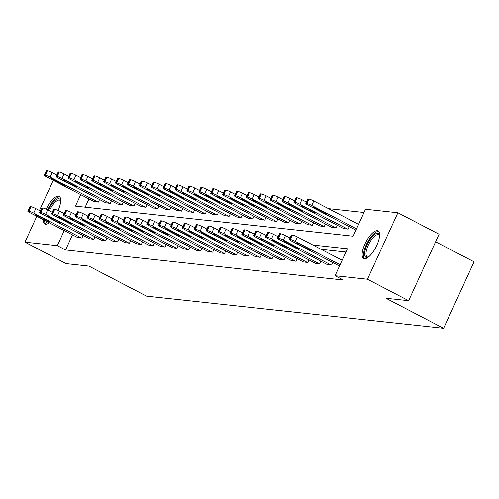 <?xml version="1.0" encoding="UTF-8"?>
<svg xmlns="http://www.w3.org/2000/svg" width="499" height="499" viewBox="0 0 499 499"><rect width="100%" height="100%" fill="white"/><g stroke="black" fill="none" stroke-linecap="round" stroke-linejoin="round"><path stroke-width="0.75" d="M364.438 258.732A15.55 5.626 117.5 0 1 363.671 258.501A15.55 5.626 117.5 0 1 365.374 243.088A15.55 5.626 117.5 0 1 377.275 230.7A15.55 5.626 117.5 0 1 378.042 230.925A15.55 5.626 117.5 0 1 376.333 246.338A15.55 5.626 117.5 0 1 364.438 258.732M49.251 222.76A15.55 5.626 117.5 0 1 45.565 224.207A15.55 5.626 117.5 0 1 44.798 223.982A15.55 5.626 117.5 0 1 43.245 219.629M46.207 209.181A15.55 5.626 117.5 0 1 58.402 196.176A15.55 5.626 117.5 0 1 59.169 196.406A15.55 5.626 117.5 0 1 58.096 210.466M435.621 241.797L474.05 261.825L443.611 328.311L146.538 296.144L88.859 266.086L66.149 263.628L24.95 242.152L36.801 216.273M364.014 212.487L328.485 208.638M80.701 194.641L75.436 206.131L353.155 236.195L365.499 209.243L397.89 212.755L367.451 279.234L335.06 275.729L347.398 248.776L312.929 245.046M367.451 279.234L408.65 300.71L439.083 234.224L397.89 212.755M88.941 198.933L85.161 207.185M93.849 201.49L98.365 202.114L99.538 199.55M105.738 202.781L110.254 203.399L111.427 200.835M117.627 204.066L122.143 204.69L123.315 202.12M129.515 205.351L134.031 205.975L135.204 203.411M141.404 206.642L145.92 207.266L147.093 204.696M153.293 207.927L157.809 208.551L158.981 205.981M165.181 209.212L169.697 209.836L170.87 207.272M177.07 210.503L181.586 211.127L182.759 208.557M188.959 211.788L193.475 212.412L194.647 209.848M200.847 213.079L205.363 213.697L206.542 211.133M212.742 214.364L217.252 214.988L218.431 212.418M224.631 215.649L229.141 216.273L230.32 213.709M236.52 216.94L241.029 217.558L242.208 214.994M248.408 218.225L252.924 218.849L254.097 216.279M260.297 219.51L264.813 220.134L265.986 217.57M272.186 220.801L276.702 221.419L277.874 218.855M284.074 222.086L288.59 222.71L289.763 220.14M295.963 223.371L300.479 223.995L301.652 221.431M307.852 224.662L312.368 225.286L313.54 222.716M319.74 225.947L324.256 226.571L325.429 224.001M331.629 227.238L336.145 227.856L337.318 225.292M343.518 228.523L348.034 229.147L349.213 226.577M355.407 229.808L355.993 230.008M72.486 234.873L65.581 249.955L343.3 280.02L335.06 275.729M345.913 252.02L321.169 249.338M77.395 237.43L81.911 238.054L83.084 235.484M89.284 238.715L93.8 239.339L94.972 236.769M101.172 240.007L105.688 240.624L106.861 238.06M113.061 241.291L117.577 241.915L118.75 239.345M124.95 242.576L129.466 243.2L130.638 240.637M136.838 243.868L141.354 244.485L142.527 241.921M148.727 245.152L153.243 245.776L154.422 243.206M160.616 246.437L165.132 247.061L166.31 244.498M172.511 247.729L177.02 248.346L178.199 245.782M184.399 249.013L188.909 249.637L190.088 247.067M196.288 250.298L200.798 250.922L201.976 248.359M208.177 251.59L212.693 252.207L213.865 249.643M220.065 252.874L224.581 253.498L225.754 250.928M231.954 254.159L236.47 254.783L237.643 252.22M243.843 255.451L248.359 256.074L249.531 253.504M255.731 256.736L260.247 257.359L261.42 254.796M267.62 258.027L272.136 258.644L273.309 256.081M279.509 259.312L284.025 259.935L285.197 257.365M291.397 260.597L295.913 261.22L297.086 258.657M303.286 261.888L307.802 262.505L308.981 259.942M315.181 263.173L319.691 263.796L320.869 261.227M327.07 264.458L331.579 265.081L332.758 262.518M338.958 265.749L339.538 265.942M39.44 210.509L53.256 180.332M408.65 300.71L385.933 298.246L443.611 328.311M65.581 249.955L57.341 245.664L24.95 242.152M64.246 230.575L57.341 245.664M77.719 237.599L29.896 212.674A3.986 0.518 -155.4 0 1 27.794 211.177A3.986 0.518 -155.4 0 1 28.125 211.121L28.886 211.202A3.986 0.518 -155.4 0 1 33.707 213.085L81.53 238.011M40.363 210.99L35.766 208.594L33.707 213.085M36.514 215.836A3.187 0.418 24.6 0 1 34.836 214.645A3.187 0.418 24.6 0 1 38.953 216.104L46.862 220.227A3.187 0.418 24.6 0 1 48.54 221.419A3.187 0.418 24.6 0 1 44.423 219.959L36.514 215.836L36.839 215.131M27.794 211.177L29.853 206.686A3.986 0.518 24.6 0 1 30.183 206.63L30.944 206.711A3.986 0.518 24.6 0 1 35.766 208.594M56.811 175.055L52.214 172.654A3.986 0.518 24.6 0 0 47.399 170.777L46.632 170.689A3.986 0.518 24.6 0 0 46.307 170.752L44.249 175.243A3.986 0.518 -155.4 0 0 46.351 176.733L94.168 201.658M44.249 175.243A3.986 0.518 -155.4 0 1 44.579 175.18L45.34 175.268A3.986 0.518 -155.4 0 1 50.162 177.151L97.979 202.07M52.969 179.902L60.878 184.025A3.187 0.418 -155.4 0 0 64.995 185.485A3.187 0.418 -155.4 0 0 63.317 184.287L55.408 180.164A3.187 0.418 -155.4 0 0 51.285 178.704A3.187 0.418 -155.4 0 0 52.969 179.902L53.287 179.197M49.233 222.754A13.454 4.865 117.5 0 1 45.896 221.013M48.029 222.124A12.456 4.51 -62.5 0 0 48.366 222.354A12.456 4.51 -62.5 0 0 48.746 222.498M59.861 196.98A15.45 5.589 -62.5 0 0 47.58 209.842M44.611 220.346A15.45 5.589 -62.5 0 0 45.665 224.219M48.222 210.179A13.454 4.865 117.5 0 1 55.639 200.024A13.454 4.865 117.5 0 1 60.71 200.754A13.454 4.865 117.5 0 1 60.722 200.816M60.703 201.141A12.456 4.51 -62.5 0 0 59.88 200.261A12.456 4.51 -62.5 0 0 49.37 210.778M368.175 257.247A13.454 4.865 117.5 0 1 368.119 257.272A13.454 4.865 117.5 0 1 366.622 257.528A13.454 4.865 117.5 0 1 367.027 244.847A13.454 4.865 117.5 0 1 377.724 233.27A13.454 4.865 117.5 0 1 379.583 235.279A13.454 4.865 117.5 0 1 379.596 235.341M379.577 235.665A12.456 4.51 -62.5 0 0 378.753 234.786A12.456 4.51 -62.5 0 0 378.142 234.599A12.456 4.51 -62.5 0 0 368.605 244.529A12.456 4.51 -62.5 0 0 367.239 256.879A12.456 4.51 -62.5 0 0 367.857 257.06A12.456 4.51 -62.5 0 0 368.43 257.047M378.735 231.505A15.45 5.589 -62.5 0 0 378.548 231.474A15.45 5.589 -62.5 0 0 367.108 243.038A15.45 5.589 -62.5 0 0 364.538 258.738M89.608 238.884L41.785 213.959A3.986 0.518 -155.4 0 1 39.683 212.468A3.986 0.518 -155.4 0 1 40.014 212.406L40.775 212.493A3.986 0.518 -155.4 0 1 45.596 214.37L93.419 239.295M52.252 212.275L47.655 209.879L45.596 214.37M48.403 217.127A3.187 0.418 24.6 0 1 46.725 215.93A3.187 0.418 24.6 0 1 50.842 217.389L58.751 221.512A3.187 0.418 24.6 0 1 60.435 222.71A3.187 0.418 24.6 0 1 56.312 221.25L48.403 217.127L48.727 216.423M39.683 212.468L41.741 207.971A3.986 0.518 24.6 0 1 42.072 207.915L42.833 207.996A3.986 0.518 24.6 0 1 47.655 209.879M101.497 240.169L53.674 215.25A3.986 0.518 -155.4 0 1 51.572 213.753A3.986 0.518 -155.4 0 1 51.902 213.697L52.663 213.778A3.986 0.518 -155.4 0 1 57.485 215.662L105.308 240.587M64.14 213.566L59.543 211.171L57.485 215.662M60.292 218.412A3.187 0.418 24.6 0 1 58.614 217.221A3.187 0.418 24.6 0 1 62.731 218.681L70.64 222.797A3.187 0.418 24.6 0 1 72.324 223.995A3.187 0.418 24.6 0 1 68.201 222.535L60.292 218.412L60.616 217.707M51.572 213.753L53.63 209.262A3.986 0.518 24.6 0 1 53.961 209.2L54.722 209.287A3.986 0.518 24.6 0 1 59.543 211.171M68.7 176.34L64.103 173.945A3.986 0.518 24.6 0 0 59.287 172.061L58.52 171.98A3.986 0.518 24.6 0 0 58.196 172.036L56.138 176.527A3.986 0.518 -155.4 0 0 58.24 178.024L106.062 202.95M56.138 176.527A3.986 0.518 -155.4 0 1 56.468 176.471L57.229 176.552A3.986 0.518 -155.4 0 1 62.051 178.436L109.867 203.361M64.858 181.187L72.767 185.31A3.187 0.418 -155.4 0 0 76.883 186.769A3.187 0.418 -155.4 0 0 75.206 185.578L67.296 181.455A3.187 0.418 -155.4 0 0 63.173 179.996A3.187 0.418 -155.4 0 0 64.858 181.187L65.182 180.482M80.595 177.625L75.991 175.23A3.986 0.518 24.6 0 0 71.176 173.346L70.415 173.265A3.986 0.518 24.6 0 0 70.085 173.321L68.026 177.819A3.986 0.518 -155.4 0 0 70.128 179.309L117.951 204.234M68.026 177.819A3.986 0.518 -155.4 0 1 68.357 177.756L69.118 177.837A3.986 0.518 -155.4 0 1 73.939 179.721L121.762 204.646M76.746 182.478L84.655 186.601A3.187 0.418 -155.4 0 0 88.772 188.061A3.187 0.418 -155.4 0 0 87.094 186.863L79.185 182.74A3.187 0.418 -155.4 0 0 75.062 181.28A3.187 0.418 -155.4 0 0 76.746 182.478L77.071 181.773M113.385 241.46L65.562 216.535A3.986 0.518 -155.4 0 1 63.46 215.038A3.986 0.518 -155.4 0 1 63.791 214.982L64.552 215.063A3.986 0.518 -155.4 0 1 69.373 216.946L117.196 241.872M76.029 214.851L71.432 212.455L69.373 216.946M72.18 219.703A3.187 0.418 24.6 0 1 70.502 218.506A3.187 0.418 24.6 0 1 74.619 219.965L82.528 224.088A3.187 0.418 24.6 0 1 84.212 225.286A3.187 0.418 24.6 0 1 80.09 223.82L72.18 219.703L72.505 218.999M63.46 215.038L65.519 210.547A3.986 0.518 24.6 0 1 65.849 210.491L66.61 210.572A3.986 0.518 24.6 0 1 71.432 212.455M125.274 242.745L77.451 217.82A3.986 0.518 -155.4 0 1 75.349 216.329A3.986 0.518 -155.4 0 1 75.68 216.267L76.441 216.354A3.986 0.518 -155.4 0 1 81.262 218.231L129.085 243.156M87.918 216.136L83.321 213.74L81.262 218.231M84.069 220.988A3.187 0.418 24.6 0 1 82.391 219.791A3.187 0.418 24.6 0 1 86.508 221.25L94.417 225.373A3.187 0.418 24.6 0 1 96.101 226.571A3.187 0.418 24.6 0 1 91.978 225.111L84.069 220.988L84.393 220.284M75.349 216.329L77.407 211.838A3.986 0.518 24.6 0 1 77.738 211.776L78.499 211.857A3.986 0.518 24.6 0 1 83.321 213.74M137.163 244.036L89.34 219.111A3.986 0.518 -155.4 0 1 87.244 217.614A3.986 0.518 -155.4 0 1 87.568 217.558L88.329 217.639A3.986 0.518 -155.4 0 1 93.151 219.523L140.974 244.448M99.806 217.427L95.209 215.032L93.151 219.523M95.958 222.273A3.187 0.418 24.6 0 1 94.28 221.082A3.187 0.418 24.6 0 1 98.397 222.542L106.306 226.665A3.187 0.418 24.6 0 1 107.99 227.856A3.187 0.418 24.6 0 1 103.867 226.396L95.958 222.273L96.282 221.568M87.244 217.614L89.296 213.123A3.986 0.518 24.6 0 1 89.627 213.067L90.388 213.148A3.986 0.518 24.6 0 1 95.209 215.032M92.483 178.916L87.886 176.515A3.986 0.518 24.6 0 0 83.065 174.638L82.304 174.55A3.986 0.518 24.6 0 0 81.973 174.613L79.915 179.104A3.986 0.518 -155.4 0 0 82.017 180.601L129.84 205.519M79.915 179.104A3.986 0.518 -155.4 0 1 80.245 179.047L81.006 179.129A3.986 0.518 -155.4 0 1 85.828 181.012L133.651 205.937M88.635 183.763L96.544 187.886A3.187 0.418 -155.4 0 0 100.661 189.346A3.187 0.418 -155.4 0 0 98.983 188.148L91.074 184.025A3.187 0.418 -155.4 0 0 86.957 182.565A3.187 0.418 -155.4 0 0 88.635 183.763L88.959 183.058M104.372 180.201L99.775 177.806A3.986 0.518 24.6 0 0 94.953 175.922L94.192 175.841A3.986 0.518 24.6 0 0 93.862 175.898L91.804 180.388A3.986 0.518 -155.4 0 0 93.906 181.886L141.728 206.811M91.804 180.388A3.986 0.518 -155.4 0 1 92.134 180.332L92.895 180.413A3.986 0.518 -155.4 0 1 97.717 182.297L145.54 207.222M100.524 185.048L108.433 189.171A3.187 0.418 -155.4 0 0 112.556 190.63A3.187 0.418 -155.4 0 0 110.872 189.439L102.962 185.316A3.187 0.418 -155.4 0 0 98.846 183.857A3.187 0.418 -155.4 0 0 100.524 185.048L100.848 184.343M116.261 181.486L111.664 179.091A3.986 0.518 24.6 0 0 106.842 177.207L106.081 177.126A3.986 0.518 24.6 0 0 105.751 177.182L103.692 181.68A3.986 0.518 -155.4 0 0 105.794 183.17L153.617 208.095M103.692 181.68A3.986 0.518 -155.4 0 1 104.023 181.617L104.784 181.705A3.986 0.518 -155.4 0 1 109.605 183.582L157.428 208.507M112.412 186.339L120.321 190.462A3.187 0.418 -155.4 0 0 124.444 191.922A3.187 0.418 -155.4 0 0 122.76 190.724L114.851 186.601A3.187 0.418 -155.4 0 0 110.734 185.141A3.187 0.418 -155.4 0 0 112.412 186.339L112.737 185.634M149.051 245.321L101.228 220.396A3.986 0.518 -155.4 0 1 99.133 218.899A3.986 0.518 -155.4 0 1 99.457 218.843L100.224 218.924A3.986 0.518 -155.4 0 1 105.04 220.808L152.862 245.733M111.695 218.712L107.098 216.317L105.04 220.808M107.846 223.564A3.187 0.418 24.6 0 1 106.168 222.367A3.187 0.418 24.6 0 1 110.285 223.826L118.201 227.949A3.187 0.418 24.6 0 1 119.879 229.147A3.187 0.418 24.6 0 1 115.762 227.687L107.846 223.564L108.171 222.86M99.133 218.899L101.185 214.408A3.986 0.518 24.6 0 1 101.515 214.352L102.276 214.433A3.986 0.518 24.6 0 1 107.098 216.317M128.149 182.777L123.552 180.382A3.986 0.518 24.6 0 0 118.731 178.499L117.97 178.411A3.986 0.518 24.6 0 0 117.639 178.474L115.581 182.965A3.986 0.518 -155.4 0 0 117.683 184.462L165.506 209.38M115.581 182.965A3.986 0.518 -155.4 0 1 115.911 182.908L116.672 182.99A3.986 0.518 -155.4 0 1 121.494 184.873L169.317 209.798M124.301 187.624L132.21 191.747A3.187 0.418 -155.4 0 0 136.333 193.207A3.187 0.418 -155.4 0 0 134.649 192.009L126.74 187.892A3.187 0.418 -155.4 0 0 122.623 186.433A3.187 0.418 -155.4 0 0 124.301 187.624L124.625 186.919M160.94 246.606L113.117 221.681A3.986 0.518 -155.4 0 1 111.021 220.19A3.986 0.518 -155.4 0 1 111.346 220.128L112.113 220.215A3.986 0.518 -155.4 0 1 116.928 222.099L164.751 247.017M123.584 219.997L118.987 217.601L116.928 222.099M119.735 224.849A3.187 0.418 24.6 0 1 118.057 223.652A3.187 0.418 24.6 0 1 122.174 225.111L130.089 229.234A3.187 0.418 24.6 0 1 131.767 230.432A3.187 0.418 24.6 0 1 127.65 228.972L119.735 224.849L120.059 224.145M111.021 220.19L113.073 215.699A3.986 0.518 24.6 0 1 113.404 215.637L114.165 215.724A3.986 0.518 24.6 0 1 118.987 217.601M140.038 184.062L135.441 181.667A3.986 0.518 24.6 0 0 130.619 179.783L129.859 179.702A3.986 0.518 24.6 0 0 129.528 179.759L127.47 184.25A3.986 0.518 -155.4 0 0 129.572 185.747L177.394 210.672M127.47 184.25A3.986 0.518 -155.4 0 1 127.8 184.193L128.561 184.274A3.986 0.518 -155.4 0 1 133.383 186.158L181.206 211.083M136.19 188.915L144.099 193.032A3.187 0.418 -155.4 0 0 148.222 194.491A3.187 0.418 -155.4 0 0 146.538 193.3L138.628 189.177A3.187 0.418 -155.4 0 0 134.512 187.718A3.187 0.418 -155.4 0 0 136.19 188.915L136.514 188.21M172.829 247.897L125.012 222.972A3.986 0.518 -155.4 0 1 122.91 221.475A3.986 0.518 -155.4 0 1 123.241 221.419L124.002 221.5A3.986 0.518 -155.4 0 1 128.817 223.384L176.64 248.309M135.472 221.288L130.875 218.893L128.817 223.384M131.63 226.134A3.187 0.418 24.6 0 1 129.946 224.943A3.187 0.418 24.6 0 1 134.069 226.403L141.978 230.526A3.187 0.418 24.6 0 1 143.656 231.717A3.187 0.418 24.6 0 1 139.539 230.257L131.63 226.134L131.948 225.429M122.91 221.475L124.962 216.984A3.986 0.518 24.6 0 1 125.293 216.928L126.054 217.009A3.986 0.518 24.6 0 1 130.875 218.893M151.927 185.347L147.33 182.952A3.986 0.518 24.6 0 0 142.508 181.068L141.747 180.987A3.986 0.518 24.6 0 0 141.417 181.05L139.364 185.541A3.986 0.518 -155.4 0 0 141.46 187.031L189.283 211.956M139.364 185.541A3.986 0.518 -155.4 0 1 139.689 185.478L140.45 185.566A3.986 0.518 -155.4 0 1 145.271 187.443L193.094 212.368M148.078 190.2L155.987 194.323A3.187 0.418 -155.4 0 0 160.11 195.783A3.187 0.418 -155.4 0 0 158.426 194.585L150.517 190.462A3.187 0.418 -155.4 0 0 146.4 189.002A3.187 0.418 -155.4 0 0 148.078 190.2L148.403 189.495M184.717 249.182L136.901 224.257A3.986 0.518 -155.4 0 1 134.799 222.766A3.986 0.518 -155.4 0 1 135.129 222.704L135.89 222.785A3.986 0.518 -155.4 0 1 140.712 224.669L188.528 249.594M147.361 222.573L142.764 220.178L140.712 224.669M143.519 227.425A3.187 0.418 24.6 0 1 141.835 226.228A3.187 0.418 24.6 0 1 145.958 227.687L153.867 231.81A3.187 0.418 24.6 0 1 155.545 233.008A3.187 0.418 24.6 0 1 151.428 231.548L143.519 227.425L143.837 226.721M134.799 222.766L136.857 218.269A3.986 0.518 24.6 0 1 137.181 218.213L137.942 218.294A3.986 0.518 24.6 0 1 142.764 220.178M163.815 186.638L159.218 184.243A3.986 0.518 24.6 0 0 154.397 182.36L153.636 182.278A3.986 0.518 24.6 0 0 153.305 182.335L151.253 186.826A3.986 0.518 -155.4 0 0 153.349 188.323L201.172 213.248M151.253 186.826A3.986 0.518 -155.4 0 1 151.577 186.769L152.345 186.851A3.986 0.518 -155.4 0 1 157.16 188.734L204.983 213.659M159.967 191.485L167.882 195.608A3.187 0.418 -155.4 0 0 171.999 197.068A3.187 0.418 -155.4 0 0 170.321 195.876L162.406 191.753A3.187 0.418 -155.4 0 0 158.289 190.294A3.187 0.418 -155.4 0 0 159.967 191.485L160.291 190.78M196.606 250.467L148.789 225.542A3.986 0.518 -155.4 0 1 146.687 224.051A3.986 0.518 -155.4 0 1 147.018 223.995L147.779 224.076A3.986 0.518 -155.4 0 1 152.6 225.96L200.417 250.885M159.25 223.864L154.653 221.462L152.6 225.96M155.407 228.71A3.187 0.418 24.6 0 1 153.723 227.513A3.187 0.418 24.6 0 1 157.846 228.972L165.755 233.095A3.187 0.418 24.6 0 1 167.433 234.293A3.187 0.418 24.6 0 1 163.316 232.833L155.407 228.71L155.725 228.006M146.687 224.051L148.746 219.56A3.986 0.518 24.6 0 1 149.07 219.498L149.837 219.585A3.986 0.518 24.6 0 1 154.653 221.462M175.704 187.923L171.107 185.528A3.986 0.518 24.6 0 0 166.286 183.644L165.525 183.563A3.986 0.518 24.6 0 0 165.194 183.62L163.142 188.111A3.986 0.518 -155.4 0 0 165.238 189.608L213.061 214.533M163.142 188.111A3.986 0.518 -155.4 0 1 163.466 188.054L164.233 188.135A3.986 0.518 -155.4 0 1 169.049 190.019L216.872 214.944M171.862 192.776L179.771 196.899A3.187 0.418 -155.4 0 0 183.888 198.359A3.187 0.418 -155.4 0 0 182.21 197.161L174.301 193.038A3.187 0.418 -155.4 0 0 170.178 191.579A3.187 0.418 -155.4 0 0 171.862 192.776L172.18 192.071M208.501 251.758L160.678 226.833A3.986 0.518 -155.4 0 1 158.576 225.336A3.986 0.518 -155.4 0 1 158.907 225.28L159.668 225.361A3.986 0.518 -155.4 0 1 164.489 227.245L212.306 252.17M171.138 225.149L166.541 222.754L164.489 227.245M167.296 229.995A3.187 0.418 24.6 0 1 165.612 228.804A3.187 0.418 24.6 0 1 169.735 230.264L177.644 234.387A3.187 0.418 24.6 0 1 179.322 235.578A3.187 0.418 24.6 0 1 175.205 234.118L167.296 229.995L167.62 229.291M158.576 225.336L160.634 220.845A3.986 0.518 24.6 0 1 160.959 220.789L161.726 220.87A3.986 0.518 24.6 0 1 166.541 222.754M187.593 189.208L182.996 186.813A3.986 0.518 24.6 0 0 178.174 184.929L177.413 184.848A3.986 0.518 24.6 0 0 177.089 184.911L175.03 189.402A3.986 0.518 -155.4 0 0 177.133 190.892L224.949 215.817M175.03 189.402A3.986 0.518 -155.4 0 1 175.361 189.339L176.122 189.427A3.986 0.518 -155.4 0 1 180.937 191.31L228.76 216.229M183.751 194.061L191.66 198.184A3.187 0.418 -155.4 0 0 195.776 199.644A3.187 0.418 -155.4 0 0 194.099 198.446L186.189 194.323A3.187 0.418 -155.4 0 0 182.066 192.863A3.187 0.418 -155.4 0 0 183.751 194.061L184.069 193.356M220.39 253.043L172.567 228.118A3.986 0.518 -155.4 0 1 170.465 226.627A3.986 0.518 -155.4 0 1 170.795 226.565L171.556 226.646A3.986 0.518 -155.4 0 1 176.378 228.53L224.201 253.455M183.033 226.434L178.43 224.039L176.378 228.53M179.185 231.287A3.187 0.418 24.6 0 1 177.501 230.089A3.187 0.418 24.6 0 1 181.624 231.548L189.533 235.671A3.187 0.418 24.6 0 1 191.211 236.869A3.187 0.418 24.6 0 1 187.094 235.409L179.185 231.287L179.509 230.582M170.465 226.627L172.523 222.13A3.986 0.518 24.6 0 1 172.854 222.074L173.615 222.155A3.986 0.518 24.6 0 1 178.43 224.039M199.481 190.499L194.884 188.104A3.986 0.518 24.6 0 0 190.069 186.221L189.302 186.139A3.986 0.518 24.6 0 0 188.978 186.196L186.919 190.687A3.986 0.518 -155.4 0 0 189.021 192.184L236.838 217.109M186.919 190.687A3.986 0.518 -155.4 0 1 187.25 190.63L188.011 190.712A3.986 0.518 -155.4 0 1 192.832 192.595L240.649 217.52M195.639 195.346L203.548 199.469A3.187 0.418 -155.4 0 0 207.665 200.929A3.187 0.418 -155.4 0 0 205.987 199.737L198.078 195.614A3.187 0.418 -155.4 0 0 193.955 194.155A3.187 0.418 -155.4 0 0 195.639 195.346L195.957 194.641M232.278 254.328L184.455 229.409A3.986 0.518 -155.4 0 1 182.353 227.912A3.986 0.518 -155.4 0 1 182.684 227.856L183.445 227.937A3.986 0.518 -155.4 0 1 188.266 229.821L236.089 254.746M194.922 227.725L190.325 225.33L188.266 229.821M191.073 232.571A3.187 0.418 24.6 0 1 189.395 231.374A3.187 0.418 24.6 0 1 193.512 232.833L201.421 236.956A3.187 0.418 24.6 0 1 203.099 238.154A3.187 0.418 24.6 0 1 198.982 236.694L191.073 232.571L191.398 231.867M182.353 227.912L184.412 223.421A3.986 0.518 24.6 0 1 184.742 223.359L185.503 223.446A3.986 0.518 24.6 0 1 190.325 225.33M211.37 191.784L206.773 189.389A3.986 0.518 24.6 0 0 201.958 187.505L201.191 187.424A3.986 0.518 24.6 0 0 200.866 187.481L198.808 191.972A3.986 0.518 -155.4 0 0 200.91 193.469L248.733 218.394M198.808 191.972A3.986 0.518 -155.4 0 1 199.138 191.915L199.899 191.996A3.986 0.518 -155.4 0 1 204.721 193.88L252.538 218.805M207.528 196.637L215.437 200.76A3.187 0.418 -155.4 0 0 219.554 202.22A3.187 0.418 -155.4 0 0 217.876 201.022L209.967 196.899A3.187 0.418 -155.4 0 0 205.844 195.44A3.187 0.418 -155.4 0 0 207.528 196.637L207.846 195.932M244.167 255.619L196.344 230.694A3.986 0.518 -155.4 0 1 194.242 229.197A3.986 0.518 -155.4 0 1 194.573 229.141L195.334 229.222A3.986 0.518 -155.4 0 1 200.155 231.106L247.978 256.031M206.811 229.01L202.214 226.615L200.155 231.106M202.962 233.863A3.187 0.418 24.6 0 1 201.284 232.665A3.187 0.418 24.6 0 1 205.401 234.125L213.31 238.248A3.187 0.418 24.6 0 1 214.994 239.439A3.187 0.418 24.6 0 1 210.871 237.979L202.962 233.863L203.286 233.158M194.242 229.197L196.3 224.706A3.986 0.518 24.6 0 1 196.631 224.65L197.392 224.731A3.986 0.518 24.6 0 1 202.214 226.615M223.259 193.076L218.662 190.674A3.986 0.518 24.6 0 0 213.846 188.797L213.085 188.709A3.986 0.518 24.6 0 0 212.755 188.772L210.697 193.263A3.986 0.518 -155.4 0 0 212.799 194.753L260.621 219.679M210.697 193.263A3.986 0.518 -155.4 0 1 211.027 193.207L211.788 193.288A3.986 0.518 -155.4 0 1 216.61 195.171L264.433 220.09M219.417 197.922L227.326 202.045A3.187 0.418 -155.4 0 0 231.442 203.505A3.187 0.418 -155.4 0 0 229.765 202.307L221.855 198.184A3.187 0.418 -155.4 0 0 217.732 196.725A3.187 0.418 -155.4 0 0 219.417 197.922L219.741 197.217M256.056 256.904L208.233 231.979A3.986 0.518 -155.4 0 1 206.131 230.488A3.986 0.518 -155.4 0 1 206.461 230.426L207.222 230.513A3.986 0.518 -155.4 0 1 212.044 232.391L259.867 257.316M218.699 230.295L214.102 227.9L212.044 232.391M214.851 235.148A3.187 0.418 24.6 0 1 213.173 233.95A3.187 0.418 24.6 0 1 217.29 235.409L225.199 239.532A3.187 0.418 24.6 0 1 226.883 240.73A3.187 0.418 24.6 0 1 222.76 239.271L214.851 235.148L215.175 234.443M206.131 230.488L208.189 225.991A3.986 0.518 24.6 0 1 208.52 225.935L209.281 226.016A3.986 0.518 24.6 0 1 214.102 227.9M235.154 194.361L230.557 191.965A3.986 0.518 24.6 0 0 225.735 190.082L224.974 190A3.986 0.518 24.6 0 0 224.644 190.057L222.585 194.548A3.986 0.518 -155.4 0 0 224.687 196.045L272.51 220.97M222.585 194.548A3.986 0.518 -155.4 0 1 222.916 194.491L223.677 194.573A3.986 0.518 -155.4 0 1 228.498 196.456L276.321 221.381M231.305 199.207L239.214 203.33A3.187 0.418 -155.4 0 0 243.331 204.79A3.187 0.418 -155.4 0 0 241.653 203.598L233.744 199.475A3.187 0.418 -155.4 0 0 229.627 198.016A3.187 0.418 -155.4 0 0 231.305 199.207L231.63 198.502M267.944 258.195L220.121 233.27A3.986 0.518 -155.4 0 1 218.019 231.773A3.986 0.518 -155.4 0 1 218.35 231.717L219.111 231.798A3.986 0.518 -155.4 0 1 223.932 233.682L271.755 258.607M230.588 231.586L225.991 229.191L223.932 233.682M226.739 236.432A3.187 0.418 24.6 0 1 225.061 235.241A3.187 0.418 24.6 0 1 229.178 236.701L237.087 240.817A3.187 0.418 24.6 0 1 238.772 242.015A3.187 0.418 24.6 0 1 234.649 240.555L226.739 236.432L227.064 235.728M218.019 231.773L220.078 227.282A3.986 0.518 24.6 0 1 220.408 227.226L221.169 227.307A3.986 0.518 24.6 0 1 225.991 229.191M247.042 195.645L242.445 193.25A3.986 0.518 24.6 0 0 237.624 191.367L236.863 191.285A3.986 0.518 24.6 0 0 236.532 191.342L234.474 195.839A3.986 0.518 -155.4 0 0 236.576 197.33L284.399 222.255M234.474 195.839A3.986 0.518 -155.4 0 1 234.804 195.776L235.565 195.858A3.986 0.518 -155.4 0 1 240.387 197.741L288.21 222.666M243.194 200.498L251.103 204.621A3.187 0.418 -155.4 0 0 255.226 206.081A3.187 0.418 -155.4 0 0 253.542 204.883L245.633 200.76A3.187 0.418 -155.4 0 0 241.516 199.301A3.187 0.418 -155.4 0 0 243.194 200.498L243.518 199.793M279.833 259.48L232.01 234.555A3.986 0.518 -155.4 0 1 229.908 233.058A3.986 0.518 -155.4 0 1 230.239 233.002L231 233.083A3.986 0.518 -155.4 0 1 235.821 234.967L283.644 259.892M242.477 232.871L237.88 230.476L235.821 234.967M238.628 237.724A3.187 0.418 24.6 0 1 236.95 236.526A3.187 0.418 24.6 0 1 241.067 237.986L248.976 242.109A3.187 0.418 24.6 0 1 250.66 243.306A3.187 0.418 24.6 0 1 246.537 241.847L238.628 237.724L238.952 237.019M229.908 233.058L231.966 228.567A3.986 0.518 24.6 0 1 232.297 228.511L233.058 228.592A3.986 0.518 24.6 0 1 237.88 230.476M258.931 196.937L254.334 194.535A3.986 0.518 24.6 0 0 249.512 192.658L248.752 192.57A3.986 0.518 24.6 0 0 248.421 192.633L246.363 197.124A3.986 0.518 -155.4 0 0 248.465 198.621L296.287 223.54M246.363 197.124A3.986 0.518 -155.4 0 1 246.693 197.068L247.454 197.149A3.986 0.518 -155.4 0 1 252.276 199.032L300.099 223.957M255.083 201.783L262.992 205.906A3.187 0.418 -155.4 0 0 267.115 207.366A3.187 0.418 -155.4 0 0 265.431 206.168L257.521 202.045A3.187 0.418 -155.4 0 0 253.405 200.586A3.187 0.418 -155.4 0 0 255.083 201.783L255.407 201.078M291.722 260.765L243.899 235.84A3.986 0.518 -155.4 0 1 241.803 234.349A3.986 0.518 -155.4 0 1 242.127 234.287L242.888 234.374A3.986 0.518 -155.4 0 1 247.71 236.252L295.533 261.177M254.365 234.156L249.768 231.761L247.71 236.252M250.517 239.009A3.187 0.418 24.6 0 1 248.839 237.811A3.187 0.418 24.6 0 1 252.956 239.271L260.865 243.393A3.187 0.418 24.6 0 1 262.549 244.591A3.187 0.418 24.6 0 1 258.426 243.132L250.517 239.009L250.841 238.304M241.803 234.349L243.855 229.858A3.986 0.518 24.6 0 1 244.186 229.796L244.947 229.877A3.986 0.518 24.6 0 1 249.768 231.761M270.82 198.222L266.223 195.826A3.986 0.518 24.6 0 0 261.401 193.943L260.64 193.862A3.986 0.518 24.6 0 0 260.31 193.918L258.251 198.409A3.986 0.518 -155.4 0 0 260.353 199.906L308.176 224.831M258.251 198.409A3.986 0.518 -155.4 0 1 258.582 198.353L259.343 198.434A3.986 0.518 -155.4 0 1 264.164 200.317L311.987 225.242M266.971 203.068L274.88 207.191A3.187 0.418 -155.4 0 0 279.003 208.651A3.187 0.418 -155.4 0 0 277.319 207.459L269.41 203.336A3.187 0.418 -155.4 0 0 265.293 201.877A3.187 0.418 -155.4 0 0 266.971 203.068L267.296 202.363M303.61 262.056L255.787 237.131A3.986 0.518 -155.4 0 1 253.692 235.634A3.986 0.518 -155.4 0 1 254.016 235.578L254.783 235.659A3.986 0.518 -155.4 0 1 259.599 237.543L307.421 262.468M266.254 235.447L261.657 233.052L259.599 237.543M262.405 240.293A3.187 0.418 24.6 0 1 260.728 239.102A3.187 0.418 24.6 0 1 264.844 240.562L272.76 244.685A3.187 0.418 24.6 0 1 274.438 245.876A3.187 0.418 24.6 0 1 270.321 244.416L262.405 240.293L262.73 239.589M253.692 235.634L255.744 231.143A3.986 0.518 24.6 0 1 256.074 231.087L256.835 231.168A3.986 0.518 24.6 0 1 261.657 233.052M282.708 199.506L278.111 197.111A3.986 0.518 24.6 0 0 273.29 195.228L272.529 195.146A3.986 0.518 24.6 0 0 272.198 195.203L270.14 199.7A3.986 0.518 -155.4 0 0 272.242 201.191L320.065 226.116M270.14 199.7A3.986 0.518 -155.4 0 1 270.47 199.637L271.231 199.725A3.986 0.518 -155.4 0 1 276.053 201.602L323.876 226.527M278.86 204.359L286.769 208.482A3.187 0.418 -155.4 0 0 290.892 209.942A3.187 0.418 -155.4 0 0 289.208 208.744L281.299 204.621A3.187 0.418 -155.4 0 0 277.182 203.162A3.187 0.418 -155.4 0 0 278.86 204.359L279.184 203.654M315.499 263.341L267.676 238.416A3.986 0.518 -155.4 0 1 265.58 236.919A3.986 0.518 -155.4 0 1 265.905 236.863L266.672 236.944A3.986 0.518 -155.4 0 1 271.487 238.828L319.31 263.753M278.143 236.732L273.546 234.337L271.487 238.828M274.3 241.585A3.187 0.418 24.6 0 1 272.616 240.387A3.187 0.418 24.6 0 1 276.739 241.847L284.648 245.97A3.187 0.418 24.6 0 1 286.326 247.167A3.187 0.418 24.6 0 1 282.209 245.708L274.3 241.585L274.618 240.88M265.58 236.919L267.632 232.428A3.986 0.518 24.6 0 1 267.963 232.372L268.724 232.453A3.986 0.518 24.6 0 1 273.546 234.337M294.597 200.798L290 198.402A3.986 0.518 24.6 0 0 285.178 196.519L284.418 196.431A3.986 0.518 24.6 0 0 284.087 196.494L282.035 200.985A3.986 0.518 -155.4 0 0 284.131 202.482L331.954 227.401M282.035 200.985A3.986 0.518 -155.4 0 1 282.359 200.929L283.12 201.01A3.986 0.518 -155.4 0 1 287.942 202.893L335.765 227.818M290.749 205.644L298.658 209.767A3.187 0.418 -155.4 0 0 302.781 211.227A3.187 0.418 -155.4 0 0 301.097 210.029L293.187 205.912A3.187 0.418 -155.4 0 0 289.071 204.453A3.187 0.418 -155.4 0 0 290.749 205.644L291.073 204.939M327.388 264.626L279.571 239.701A3.986 0.518 -155.4 0 1 277.469 238.21A3.986 0.518 -155.4 0 1 277.8 238.148L278.561 238.235A3.986 0.518 -155.4 0 1 283.376 240.119L331.199 265.038M290.031 238.023L285.434 235.622L283.376 240.119M286.189 242.87A3.187 0.418 24.6 0 1 284.505 241.672A3.187 0.418 24.6 0 1 288.628 243.132L296.537 247.255A3.187 0.418 24.6 0 1 298.215 248.452A3.187 0.418 24.6 0 1 294.098 246.993L286.189 242.87L286.507 242.165M277.469 238.21L279.527 233.719A3.986 0.518 24.6 0 1 279.852 233.657L280.613 233.744A3.986 0.518 24.6 0 1 285.434 235.622M306.486 202.083L301.889 199.687A3.986 0.518 24.6 0 0 297.067 197.804L296.306 197.723A3.986 0.518 24.6 0 0 295.976 197.779L293.923 202.27A3.986 0.518 -155.4 0 0 296.019 203.767L343.842 228.692M293.923 202.27A3.986 0.518 -155.4 0 1 294.248 202.214L295.015 202.295A3.986 0.518 -155.4 0 1 299.83 204.178L347.653 229.103M302.637 206.935L310.553 211.052A3.187 0.418 -155.4 0 0 314.669 212.518A3.187 0.418 -155.4 0 0 312.992 211.32L305.076 207.197A3.187 0.418 -155.4 0 0 300.959 205.738A3.187 0.418 -155.4 0 0 302.637 206.935L302.962 206.23M339.276 265.917L291.46 240.992A3.986 0.518 -155.4 0 1 289.358 239.495A3.986 0.518 -155.4 0 1 289.688 239.439L290.449 239.52A3.986 0.518 -155.4 0 1 295.271 241.404L340.081 264.757M342.139 260.266L297.323 236.913L295.271 241.404M298.078 244.154A3.187 0.418 24.6 0 1 296.394 242.963A3.187 0.418 24.6 0 1 300.517 244.423L308.426 248.546A3.187 0.418 24.6 0 1 310.104 249.737A3.187 0.418 24.6 0 1 305.987 248.277L298.078 244.154L298.396 243.45M289.358 239.495L291.416 235.004A3.986 0.518 24.6 0 1 291.74 234.948L292.508 235.029A3.986 0.518 24.6 0 1 297.323 236.913M358.594 224.332L313.777 200.972A3.986 0.518 24.6 0 0 308.956 199.089L308.195 199.007A3.986 0.518 24.6 0 0 307.864 199.07L305.812 203.561A3.986 0.518 -155.4 0 0 307.908 205.052L355.731 229.977M305.812 203.561A3.986 0.518 -155.4 0 1 306.137 203.498L306.904 203.586A3.986 0.518 -155.4 0 1 311.719 205.463L356.536 228.823M314.526 208.22L322.441 212.343A3.187 0.418 -155.4 0 0 326.558 213.803A3.187 0.418 -155.4 0 0 324.88 212.605L316.965 208.482A3.187 0.418 -155.4 0 0 312.848 207.023A3.187 0.418 -155.4 0 0 314.526 208.22L314.85 207.515M30.183 206.63L28.125 211.121M30.944 206.711L28.886 211.202M44.423 219.959L44.798 219.148M50.162 177.151L52.214 172.654M45.34 175.268L47.399 170.777M44.579 175.18L46.632 170.689M61.252 183.214L60.878 184.025M42.072 207.915L40.014 212.406M42.833 207.996L40.775 212.493M56.312 221.25L56.686 220.433M53.961 209.2L51.902 213.697M54.722 209.287L52.663 213.778M68.201 222.535L68.575 221.724M62.051 178.436L64.103 173.945M57.229 176.552L59.287 172.061M56.468 176.471L58.52 171.98M73.141 184.499L72.767 185.31M73.939 179.721L75.991 175.23M69.118 177.837L71.176 173.346M68.357 177.756L70.415 173.265M85.03 185.784L84.655 186.601M65.849 210.491L63.791 214.982M66.61 210.572L64.552 215.063M80.09 223.82L80.464 223.009M77.738 211.776L75.68 216.267M78.499 211.857L76.441 216.354M91.978 225.111L92.352 224.301M89.627 213.067L87.568 217.558M90.388 213.148L88.329 217.639M103.867 226.396L104.241 225.585M85.828 181.012L87.886 176.515M81.006 179.129L83.065 174.638M80.245 179.047L82.304 174.55M96.918 187.075L96.544 187.886M97.717 182.297L99.775 177.806M92.895 180.413L94.953 175.922M92.134 180.332L94.192 175.841M108.807 188.36L108.433 189.171M109.605 183.582L111.664 179.091M104.784 181.705L106.842 177.207M104.023 181.617L106.081 177.126M120.696 189.645L120.321 190.462M101.515 214.352L99.457 218.843M102.276 214.433L100.224 218.924M115.762 227.687L116.13 226.87M121.494 184.873L123.552 180.382M116.672 182.99L118.731 178.499M115.911 182.908L117.97 178.411M132.584 190.936L132.21 191.747M113.404 215.637L111.346 220.128M114.165 215.724L112.113 220.215M127.65 228.972L128.018 228.162M133.383 186.158L135.441 181.667M128.561 184.274L130.619 179.783M127.8 184.193L129.859 179.702M144.473 192.221L144.099 193.032M125.293 216.928L123.241 221.419M126.054 217.009L124.002 221.5M139.539 230.257L139.907 229.446M145.271 187.443L147.33 182.952M140.45 185.566L142.508 181.068M139.689 185.478L141.747 180.987M156.362 193.506L155.987 194.323M137.181 218.213L135.129 222.704M137.942 218.294L135.89 222.785M151.428 231.548L151.796 230.731M157.16 188.734L159.218 184.243M152.345 186.851L154.397 182.36M151.577 186.769L153.636 182.278M168.25 194.797L167.882 195.608M149.07 219.498L147.018 223.995M149.837 219.585L147.779 224.076M163.316 232.833L163.691 232.023M169.049 190.019L171.107 185.528M164.233 188.135L166.286 183.644M163.466 188.054L165.525 183.563M180.139 196.082L179.771 196.899M160.959 220.789L158.907 225.28M161.726 220.87L159.668 225.361M175.205 234.118L175.579 233.307M180.937 191.31L182.996 186.813M176.122 189.427L178.174 184.929M175.361 189.339L177.413 184.848M192.028 197.373L191.66 198.184M172.854 222.074L170.795 226.565M173.615 222.155L171.556 226.646M187.094 235.409L187.468 234.592M192.832 192.595L194.884 188.104M188.011 190.712L190.069 186.221M187.25 190.63L189.302 186.139M203.916 198.658L203.548 199.469M184.742 223.359L182.684 227.856M185.503 223.446L183.445 227.937M198.982 236.694L199.357 235.884M204.721 193.88L206.773 189.389M199.899 191.996L201.958 187.505M199.138 191.915L201.191 187.424M215.811 199.943L215.437 200.76M196.631 224.65L194.573 229.141M197.392 224.731L195.334 229.222M210.871 237.979L211.245 237.168M216.61 195.171L218.662 190.674M211.788 193.288L213.846 188.797M211.027 193.207L213.085 188.709M227.7 201.234L227.326 202.045M208.52 225.935L206.461 230.426M209.281 226.016L207.222 230.513M222.76 239.271L223.134 238.453M228.498 196.456L230.557 191.965M223.677 194.573L225.735 190.082M222.916 194.491L224.974 190M239.589 202.519L239.214 203.33M220.408 227.226L218.35 231.717M221.169 227.307L219.111 231.798M234.649 240.555L235.023 239.745M240.387 197.741L242.445 193.25M235.565 195.858L237.624 191.367M234.804 195.776L236.863 191.285M251.477 203.804L251.103 204.621M232.297 228.511L230.239 233.002M233.058 228.592L231 233.083M246.537 241.847L246.911 241.029M252.276 199.032L254.334 194.535M247.454 197.149L249.512 192.658M246.693 197.068L248.752 192.57M263.366 205.095L262.992 205.906M244.186 229.796L242.127 234.287M244.947 229.877L242.888 234.374M258.426 243.132L258.8 242.321M264.164 200.317L266.223 195.826M259.343 198.434L261.401 193.943M258.582 198.353L260.64 193.862M275.255 206.38L274.88 207.191M256.074 231.087L254.016 235.578M256.835 231.168L254.783 235.659M270.321 244.416L270.689 243.606M276.053 201.602L278.111 197.111M271.231 199.725L273.29 195.228M270.47 199.637L272.529 195.146M287.143 207.665L286.769 208.482M267.963 232.372L265.905 236.863M268.724 232.453L266.672 236.944M282.209 245.708L282.577 244.89M287.942 202.893L290 198.402M283.12 201.01L285.178 196.519M282.359 200.929L284.418 196.431M299.032 208.956L298.658 209.767M279.852 233.657L277.8 238.148M280.613 233.744L278.561 238.235M294.098 246.993L294.466 246.182M299.83 204.178L301.889 199.687M295.015 202.295L297.067 197.804M294.248 202.214L296.306 197.723M310.921 210.241L310.553 211.052M291.74 234.948L289.688 239.439M292.508 235.029L290.449 239.52M305.987 248.277L306.355 247.467M311.719 205.463L313.777 200.972M306.904 203.586L308.956 199.089M306.137 203.498L308.195 199.007M322.809 211.532L322.441 212.343"/></g></svg>
